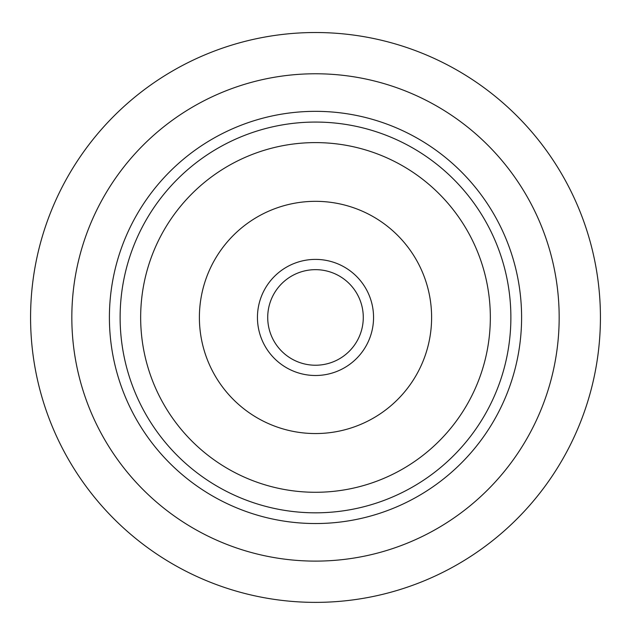 <?xml version="1.0" encoding="UTF-8"?>
<svg xmlns="http://www.w3.org/2000/svg" width="631" height="631" viewBox="0 0 631 631"><rect width="100%" height="100%" fill="white"/><g stroke="black" fill="none" stroke-linecap="round" stroke-linejoin="round"><path stroke-width="0.95" d="M267.718 317.44A47.782 47.782 0 0 1 315.5 269.658A47.782 47.782 0 0 1 363.282 317.44A47.782 47.782 0 0 1 315.5 365.231A47.782 47.782 0 0 1 267.718 317.44M315.5 111.34A206.1 206.1 0 0 1 493.986 420.491A206.1 206.1 0 0 1 137.014 420.491A206.1 206.1 0 0 1 315.5 111.34M315.5 32.52A284.92 284.92 0 0 0 68.747 459.904A284.92 284.92 0 0 0 562.253 459.904A284.92 284.92 0 0 0 315.5 32.52M315.5 73.772A243.669 243.669 0 0 0 104.478 439.279A243.669 243.669 0 0 0 526.522 439.279A243.669 243.669 0 0 0 315.5 73.772M315.5 375.5A58.06 58.06 0 0 1 265.225 288.414A58.06 58.06 0 0 1 365.775 288.414A58.06 58.06 0 0 1 315.5 375.5M315.5 512.822A195.381 195.381 0 0 1 146.297 219.754A195.381 195.381 0 0 1 484.703 219.754A195.381 195.381 0 0 1 315.5 512.822M315.5 433.552A116.112 116.112 0 0 1 214.942 259.388A116.112 116.112 0 0 1 416.058 259.388A116.112 116.112 0 0 1 315.5 433.552M315.5 492.283A174.842 174.842 0 0 1 164.084 230.023A174.842 174.842 0 0 1 466.916 230.023A174.842 174.842 0 0 1 315.5 492.283"/></g></svg>
